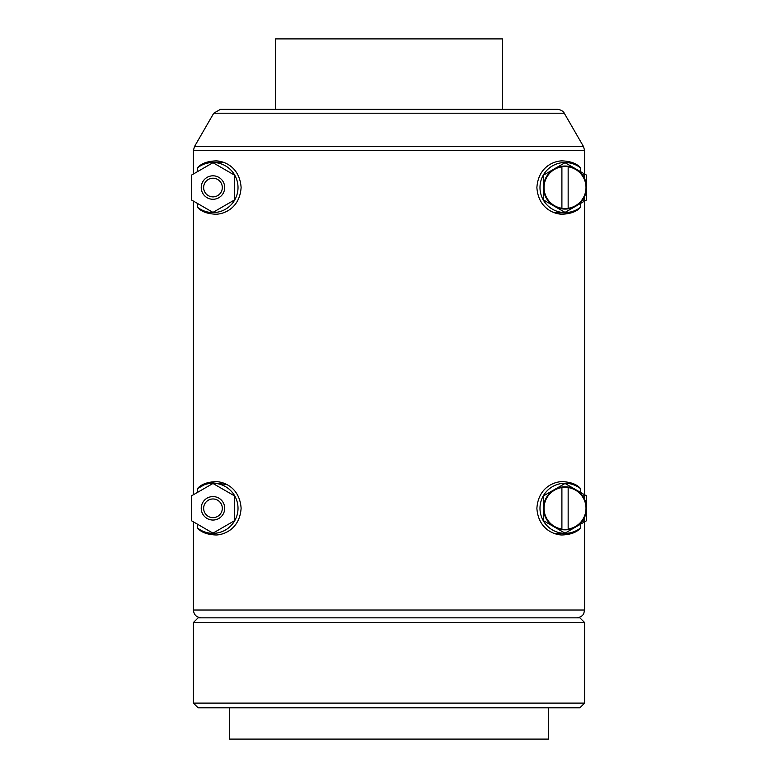<?xml version="1.0" encoding="UTF-8"?>
<svg xmlns="http://www.w3.org/2000/svg" width="778" height="778" viewBox="0 0 778 778"><rect width="100%" height="100%" fill="white"/><g stroke="black" fill="none" stroke-linecap="round" stroke-linejoin="round"><path stroke-width="1.17" d="M561.901 166.589L561.901 208.504A21.191 21.191 0 0 0 568.154 208.504L568.154 166.589A21.191 21.191 0 0 0 561.901 166.589L561.901 166.813A20.967 20.967 0 0 0 561.901 208.28L561.901 208.504M568.154 208.504L568.154 208.28A20.967 20.967 0 0 0 568.154 166.813L568.154 166.589M561.852 166.268A21.512 21.512 0 0 0 554.267 206.18A21.512 21.512 0 0 0 583.169 175.984A21.512 21.512 0 0 0 561.852 166.268M583.169 175.984L583.169 173.183L580.631 171.714L580.631 167.97C576.975 163.555 570.702 161.192 561.833 160.871C554.16 161.056 538.269 166.648 536.888 187.615C538.376 208.582 554.286 214.038 561.862 214.222C570.712 213.901 576.965 211.528 580.631 207.123L580.631 203.379L583.169 201.91L583.169 199.11M201.239 617.839C196.484 617.372 193.878 614.766 193.411 610.01L193.411 521.863M193.411 494.759L193.411 201.094M193.411 174L193.411 150.524L194.461 146.614L583.539 146.614L584.589 150.524L193.411 150.524M571.723 212.773L554.821 212.851M571.723 533.543L554.821 533.62M197.369 492.474L197.369 488.73L208.494 482.389L226.69 484.49M197.369 527.883C201.025 532.298 207.298 534.661 216.167 534.982C223.84 534.797 239.731 529.205 241.112 508.238C239.624 487.271 223.714 481.815 216.138 481.631C207.288 481.961 201.035 484.324 197.369 488.73A25.032 25.032 0 0 1 231.329 491.278A25.032 25.032 0 0 1 231.329 525.335A25.032 25.032 0 0 1 197.369 527.883L197.369 524.139M580.631 524.139L583.169 522.67L583.169 519.869A21.512 21.512 0 0 0 583.169 496.753L583.169 493.942L580.631 492.474L580.631 488.73C576.975 484.315 570.702 481.952 561.833 481.631C554.16 481.815 538.269 487.417 536.888 508.374C538.376 529.351 554.286 534.807 561.862 534.982C570.712 534.661 576.965 532.288 580.631 527.883L580.631 524.139L565.032 533.154L543.511 520.725L543.511 495.887L565.032 483.469L580.631 492.474M206.277 162.31L223.179 162.232M197.369 171.714L197.369 167.97C201.035 163.565 207.288 161.192 216.138 160.871C223.714 161.056 239.624 166.502 241.112 187.479C239.731 208.436 223.84 214.038 216.167 214.222C207.298 213.901 201.025 211.538 197.369 207.123L197.369 203.379M197.369 207.123A25.032 25.032 0 0 0 231.329 204.575A25.032 25.032 0 0 0 231.329 170.518A25.032 25.032 0 0 0 197.369 167.97M580.631 167.97A25.032 25.032 0 0 0 546.671 170.518A25.032 25.032 0 0 0 546.671 204.575A25.032 25.032 0 0 0 580.631 207.123M580.631 171.714L565.032 162.699L543.511 175.128L543.511 199.965L565.032 212.384L580.631 203.379M561.901 487.349L561.901 529.264A21.191 21.191 0 0 0 568.154 529.264L568.154 487.349A21.191 21.191 0 0 0 561.901 487.349L561.901 487.573A20.967 20.967 0 0 0 561.901 529.04L561.901 529.264M568.154 529.264L568.154 529.04A20.967 20.967 0 0 0 568.154 487.573L568.154 487.349M583.169 496.753A21.512 21.512 0 0 0 543.511 508.306A21.512 21.512 0 0 0 583.169 519.869M580.631 488.73A25.032 25.032 0 0 0 546.671 491.278A25.032 25.032 0 0 0 546.671 525.335A25.032 25.032 0 0 0 580.631 527.883M213.736 113.218L564.264 113.218C564.517 113.763 563.369 110.038 557.486 109.309L220.514 109.309L213.736 113.218L194.461 146.614M198.108 617.839L579.892 617.839L584.589 622.526L193.411 622.526L198.108 617.839M193.411 703.108L584.589 703.108L579.892 707.805L198.108 707.805L193.411 703.108L193.411 622.526M548.597 707.805L548.597 739.1L229.403 739.1L229.403 707.805M275.558 109.309L275.558 38.9L502.442 38.9L502.442 109.309M191.456 520.725L212.968 533.154L234.489 520.725L234.489 495.887L212.968 483.469L191.456 495.887L191.456 520.725M212.968 498.97A9.336 9.336 0 0 1 221.059 512.974A9.336 9.336 0 0 1 204.886 512.974A9.336 9.336 0 0 1 212.968 498.97M212.968 496.568A11.738 11.738 0 0 1 223.13 514.18A11.738 11.738 0 0 1 202.805 514.18A11.738 11.738 0 0 1 212.968 496.568M584.589 521.863L586.544 520.725L586.544 495.887L584.589 494.759M191.456 199.965L212.968 212.384L234.489 199.965L234.489 175.128L212.968 162.699L191.456 175.128L191.456 199.965M212.968 178.211A9.336 9.336 0 0 1 221.059 192.215A9.336 9.336 0 0 1 204.886 192.215A9.336 9.336 0 0 1 212.968 178.211M212.968 175.809A11.738 11.738 0 0 1 223.13 193.411A11.738 11.738 0 0 1 202.805 193.411A11.738 11.738 0 0 1 212.968 175.809M584.589 201.094L586.544 199.965L586.544 175.128L584.589 174M193.411 610.01L584.589 610.01L584.589 517.273M584.589 499.35L584.589 196.513M584.589 178.58L584.589 150.524M584.589 610.01L583.792 613.453C583.957 613.356 582.294 617.343 576.761 617.839M564.264 113.218L583.539 146.614M584.589 703.108L584.589 622.526"/></g></svg>
